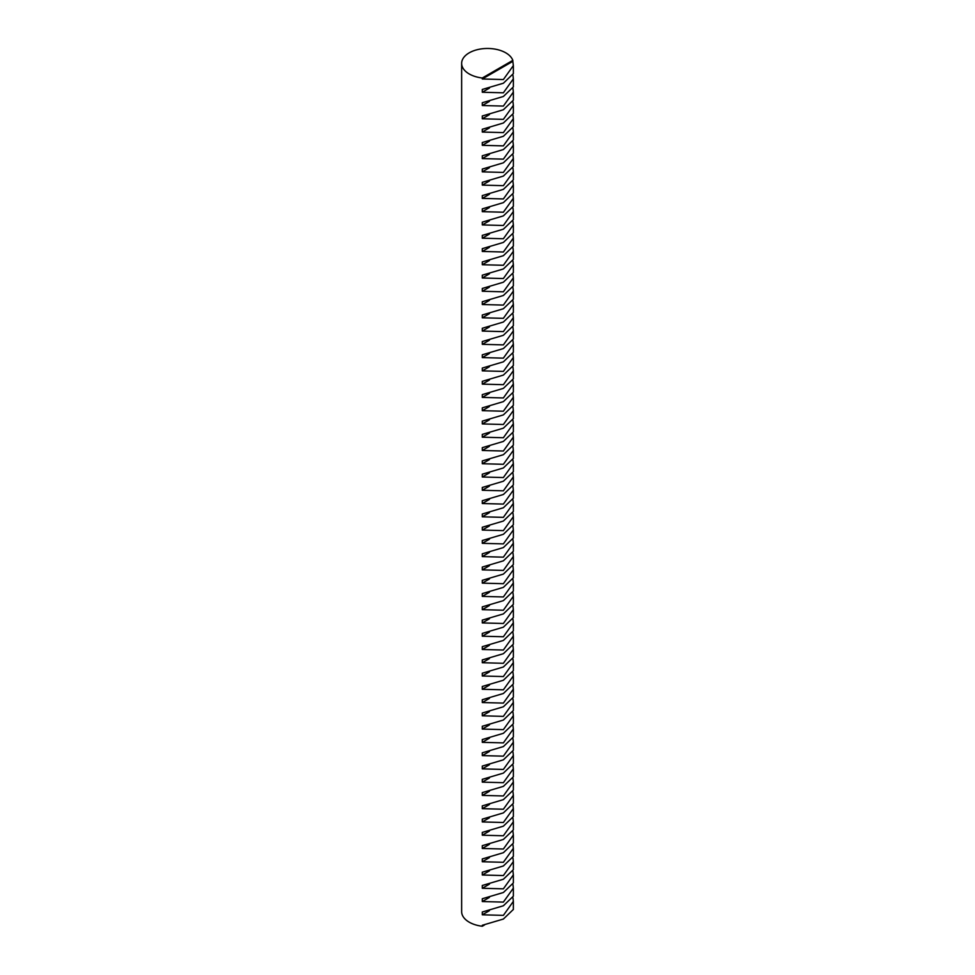 <?xml version="1.0" encoding="UTF-8"?>
<svg xmlns="http://www.w3.org/2000/svg" width="975" height="975" viewBox="0 0 975 975"><rect width="100%" height="100%" fill="white"/><g stroke="black" fill="none" stroke-linecap="round" stroke-linejoin="round"><path stroke-width="1.46" d="M482.284 89.456L503.38 83.228L513.362 73.625L513.362 65.569L503.38 79.548L482.284 78.987L482.284 78.012A25.862 14.93 0 0 1 469.219 73.954A25.862 14.93 0 0 1 461.638 63.399L461.638 911.625A25.862 14.93 0 0 0 469.219 922.179A25.862 14.93 0 0 0 482.284 926.25L482.284 925.287L503.38 919.047L513.362 909.456L513.362 901.388L503.38 915.367L482.284 914.806L482.284 912.015L503.38 905.775L513.362 896.183L513.362 888.128L503.38 902.107L482.284 901.546L482.284 898.755L503.38 892.515L513.362 882.923L513.362 874.855L503.38 888.834L482.284 888.274L482.284 885.483L503.38 879.243L513.362 869.651L513.362 861.595L503.38 875.562L482.284 875.002L482.284 872.211L503.38 865.983L513.362 856.379L513.362 848.323L503.38 862.302L482.284 861.742L482.284 858.951L503.38 852.711L513.362 843.119L513.362 835.051L503.38 849.03L482.284 848.469L482.284 845.678L503.38 839.451L513.362 829.847L513.362 821.791L503.38 835.77L482.284 835.209L482.284 832.418L503.38 826.178L513.362 816.587L513.362 808.519L503.38 822.498L482.284 821.937L482.284 819.146L503.38 812.906L513.362 803.315L513.362 795.259L503.38 809.238L482.284 808.665L482.284 805.886L503.38 799.646L513.362 790.055L513.362 781.987L503.38 795.966L482.284 795.405L482.284 792.614L503.38 786.374L513.362 776.783L513.362 768.727L503.38 782.693L482.284 782.133L482.284 779.342L503.38 773.114L513.362 763.51L513.362 755.454L503.38 769.433L482.284 768.873L482.284 766.082L503.38 759.842L513.362 750.25L513.362 742.182L503.38 756.161L482.284 755.601L482.284 752.81L503.38 746.57L513.362 736.978L513.362 728.922L503.38 742.901L482.284 742.341L482.284 739.55L503.38 733.31L513.362 723.718L513.362 715.65L503.38 729.629L482.284 729.068L482.284 726.277L503.38 720.037L513.362 710.446L513.362 702.39L503.38 716.369L482.284 715.796L482.284 713.005L503.38 706.777L513.362 697.174L513.362 689.118L503.38 703.097L482.284 702.536L482.284 699.745L503.38 693.505L513.362 683.914L513.362 675.846L503.38 689.825L482.284 689.264L482.284 686.473L503.38 680.245L513.362 670.642L513.362 662.586L503.38 676.565L482.284 676.004L482.284 673.213L503.38 666.973L513.362 657.382L513.362 649.313L503.38 663.293L482.284 662.732L482.284 659.941L503.38 653.701L513.362 644.109L513.362 636.053L503.38 650.033L482.284 649.472L482.284 646.681L503.38 640.441L513.362 630.849L513.362 622.781L503.38 636.76L482.284 636.2L482.284 633.409L503.38 627.169L513.362 617.577L513.362 609.521L503.38 623.488L482.284 622.928L482.284 620.137L503.38 613.909L513.362 604.305L513.362 596.249L503.38 610.228L482.284 609.668L482.284 606.877L503.38 600.637L513.362 591.045L513.362 582.977L503.38 596.956L482.284 596.395L482.284 593.604L503.38 587.377L513.362 577.773L513.362 569.717L503.38 583.696L482.284 583.135L482.284 580.344L503.38 574.104L513.362 564.513L513.362 556.445L503.38 570.424L482.284 569.863L482.284 567.072L503.38 560.832L513.362 551.241L513.362 543.185L503.38 557.164L482.284 556.603L482.284 553.812L503.38 547.572L513.362 537.981L513.362 529.913L503.38 543.892L482.284 543.331L482.284 540.54L503.38 534.3L513.362 524.708L513.362 516.653L503.38 530.619L482.284 530.059L482.284 527.268L503.38 521.04L513.362 511.436L513.362 503.38L503.38 517.359L482.284 516.799L482.284 514.008L503.38 507.768L513.362 498.176L513.362 490.108L503.38 504.087L482.284 503.527L482.284 500.736L503.38 494.496L513.362 484.904L513.362 476.848L503.38 490.827L482.284 490.267L482.284 487.476L503.38 481.236L513.362 471.644L513.362 463.576L503.38 477.555L482.284 476.994L482.284 474.203L503.38 467.963L513.362 458.372L513.362 450.316L503.38 464.295L482.284 463.722L482.284 460.931L503.38 454.703L513.362 445.112L513.362 437.044L503.38 451.023L482.284 450.462L482.284 447.671L503.38 441.431L513.362 431.84L513.362 423.772L503.38 437.751L482.284 437.19L482.284 434.399L503.38 428.171L513.362 418.567L513.362 410.512L503.38 424.491L482.284 423.93L482.284 421.139L503.38 414.899L513.362 405.308L513.362 397.239L503.38 411.218L482.284 410.658L482.284 407.867L503.38 401.627L513.362 392.035L513.362 383.979L503.38 397.958L482.284 397.398L482.284 394.607L503.38 388.367L513.362 378.775L513.362 370.707L503.38 384.686L482.284 384.126L482.284 381.335L503.38 375.095L513.362 365.503L513.362 357.447L503.38 371.414L482.284 370.853L482.284 368.062L503.38 361.835L513.362 352.231L513.362 344.175L503.38 358.154L482.284 357.593L482.284 354.803L503.38 348.562L513.362 338.971L513.362 330.903L503.38 344.882L482.284 344.321L482.284 341.53L503.38 335.303L513.362 325.699L513.362 317.643L503.38 331.622L482.284 331.061L482.284 328.27L503.38 322.03L513.362 312.439L513.362 304.371L503.38 318.35L482.284 317.789L482.284 314.998L503.38 308.758L513.362 299.167L513.362 291.111L503.38 305.09L482.284 304.529L482.284 301.738L503.38 295.498L513.362 285.907L513.362 277.838L503.38 291.817L482.284 291.257L482.284 288.466L503.38 282.226L513.362 272.634L513.362 264.578L503.38 278.545L482.284 277.985L482.284 275.194L503.38 268.966L513.362 259.362L513.362 251.306L503.38 265.285L482.284 264.725L482.284 261.934L503.38 255.694L513.362 246.102L513.362 238.034L503.38 252.013L482.284 251.452L482.284 248.662L503.38 242.434L513.362 232.83L513.362 224.774L503.38 238.753L482.284 238.192L482.284 235.402L503.38 229.162L513.362 219.57L513.362 211.502L503.38 225.481L482.284 224.92L482.284 222.129L503.38 215.889L513.362 206.298L513.362 198.242L503.38 212.221L482.284 211.648L482.284 208.869L503.38 202.629L513.362 193.038L513.362 184.97L503.38 198.949L482.284 198.388L482.284 195.597L503.38 189.357L513.362 179.766L513.362 171.71L503.38 185.677L482.284 185.116L482.284 182.325L503.38 176.097L513.362 166.493L513.362 158.438L503.38 172.417L482.284 171.856L482.284 169.065L503.38 162.825L513.362 153.233L513.362 145.165L503.38 159.144L482.284 158.584L482.284 155.793L503.38 149.553L513.362 139.961L513.362 131.905L503.38 145.884L482.284 145.324L482.284 142.533L503.38 136.293L513.362 126.701L513.362 118.633L503.38 132.612L482.284 132.052L482.284 129.261L503.38 123.021L513.362 113.429L513.362 105.373L503.38 119.352L482.284 118.779L482.284 115.988L503.38 109.761L513.362 100.157L513.362 92.101L503.38 106.08L482.284 105.519L482.284 102.728L503.38 96.488L513.362 86.897L513.362 78.829L503.38 92.808L482.284 92.247L482.284 89.456M512.984 75.319L513.362 78.829M512.984 101.851L513.362 105.373M512.984 128.383L513.362 131.905M512.984 154.915L513.362 158.438M512.984 181.447L513.362 184.97M512.984 207.98L513.362 211.502M512.984 234.512L513.362 238.034M512.984 261.056L513.362 264.578M512.984 287.588L513.362 291.111M512.984 314.121L513.362 317.643M512.984 340.653L513.362 344.175M512.984 367.185L513.362 370.707M512.984 393.717L513.362 397.239M512.984 420.262L513.362 423.772M512.984 446.794L513.362 450.316M512.984 473.326L513.362 476.848M512.984 499.858L513.362 503.38M512.984 526.39L513.362 529.913M512.984 552.923L513.362 556.445M512.984 579.455L513.362 582.977M512.984 605.999L513.362 609.521M512.984 632.531L513.362 636.053M512.984 659.063L513.362 662.586M512.984 685.596L513.362 689.118M512.984 712.128L513.362 715.65M512.984 738.66L513.362 742.182M512.984 765.204L513.362 768.727M512.984 791.737L513.362 795.259M512.984 818.269L513.362 821.791M512.984 844.801L513.362 848.323M512.984 871.333L513.362 874.855M512.984 897.865L513.362 901.388M512.984 884.605L513.362 888.128M512.984 858.073L513.362 861.595M512.984 831.529L513.362 835.051M512.984 804.997L513.362 808.519M512.984 778.464L513.362 781.987M512.984 751.932L513.362 755.454M512.984 725.4L513.362 728.922M512.984 698.868L513.362 702.39M512.984 672.336L513.362 675.846M512.984 645.791L513.362 649.313M512.984 619.259L513.362 622.781M512.984 592.727L513.362 596.249M512.984 566.195L513.362 569.717M512.984 539.663L513.362 543.185M512.984 513.13L513.362 516.653M512.984 486.586L513.362 490.108M512.984 460.054L513.362 463.576M512.984 433.522L513.362 437.044M512.984 406.989L513.362 410.512M512.984 380.457L513.362 383.979M512.984 353.925L513.362 357.447M512.984 327.381L513.362 330.903M512.984 300.848L513.362 304.371M512.984 274.316L513.362 277.838M512.984 247.784L513.362 251.306M512.984 221.252L513.362 224.774M512.984 194.72L513.362 198.242M512.984 168.188L513.362 171.71M512.984 141.643L513.362 145.165M512.984 115.111L513.362 118.633M512.984 88.579L513.362 92.101M482.284 78.987L512.826 61.352L512.826 60.377A25.862 14.93 0 0 0 505.781 52.833A25.862 14.93 0 0 0 477.604 49.603A25.862 14.93 0 0 0 461.638 63.399M512.826 61.352L513.362 65.569M512.826 60.377L482.284 78.012M484.551 924.946L482.284 926.25M482.284 914.806L489.426 910.687M482.284 901.546L489.426 897.414M482.284 888.274L489.426 884.154M482.284 875.002L489.426 870.882M482.284 861.742L489.426 857.622M482.284 848.469L489.426 844.35M482.284 835.209L489.426 831.078M482.284 821.937L489.426 817.818M482.284 808.665L489.426 804.546M482.284 795.405L489.426 791.286M482.284 782.133L489.426 778.013M482.284 768.873L489.426 764.741M482.284 755.601L489.426 751.481M482.284 742.341L489.426 738.209M482.284 729.068L489.426 724.949M482.284 715.796L489.426 711.677M482.284 702.536L489.426 698.417M482.284 689.264L489.426 685.145M482.284 676.004L489.426 671.872M482.284 662.732L489.426 658.612M482.284 649.472L489.426 645.34M482.284 636.2L489.426 632.08M482.284 622.928L489.426 618.808M482.284 609.668L489.426 605.548M482.284 596.395L489.426 592.276M482.284 583.135L489.426 579.004M482.284 569.863L489.426 565.744M482.284 556.603L489.426 552.472M482.284 543.331L489.426 539.212M482.284 530.059L489.426 525.939M482.284 516.799L489.426 512.679M482.284 503.527L489.426 499.407M482.284 490.267L489.426 486.135M482.284 476.994L489.426 472.875M482.284 463.722L489.426 459.603M482.284 450.462L489.426 446.343M482.284 437.19L489.426 433.071M482.284 423.93L489.426 419.798M482.284 410.658L489.426 406.538M482.284 397.398L489.426 393.266M482.284 384.126L489.426 380.006M482.284 370.853L489.426 366.734M482.284 357.593L489.426 353.474M482.284 344.321L489.426 340.202M482.284 331.061L489.426 326.93M482.284 317.789L489.426 313.67M482.284 304.529L489.426 300.397M482.284 291.257L489.426 287.137M482.284 277.985L489.426 273.865M482.284 264.725L489.426 260.605M482.284 251.452L489.426 247.333M482.284 238.192L489.426 234.061M482.284 224.92L489.426 220.801M482.284 211.648L489.426 207.529M482.284 198.388L489.426 194.269M482.284 185.116L489.426 180.997M482.284 171.856L489.426 167.724M482.284 158.584L489.426 154.464M482.284 145.324L489.426 141.192M482.284 132.052L489.426 127.932M482.284 118.779L489.426 114.66M482.284 105.519L489.426 101.4M482.284 92.247L489.426 88.128"/></g></svg>
